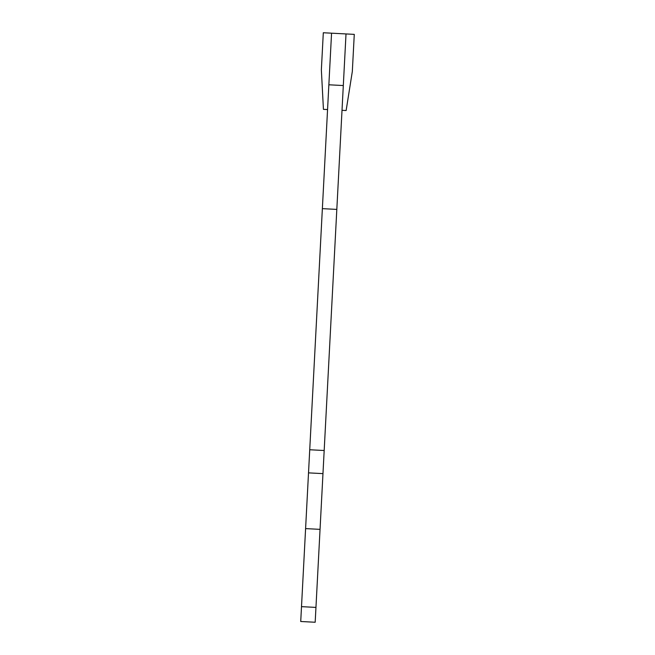 <?xml version="1.0" encoding="UTF-8"?>
<svg xmlns="http://www.w3.org/2000/svg" width="655" height="655" viewBox="0 0 655 655"><rect width="100%" height="100%" fill="white"/><g stroke="black" fill="none" stroke-linecap="round" stroke-linejoin="round"><path stroke-width="0.98" d="M315.178 622.25L300.727 621.497L301.505 606.645L315.956 607.406L315.178 622.25M336.817 209.403L322.366 208.642L328.859 84.79L343.31 85.543L315.956 607.406M322.366 208.642L301.505 606.645M324.184 450.509L309.733 449.756M322.972 473.622L308.521 472.869M346.012 33.937L331.561 33.184L328.859 84.79L343.31 85.543L346.012 33.937L354.273 34.371L352.325 71.469L346.135 110.531L342.008 110.318M331.561 33.184L323.308 32.75L321.359 69.848L323.431 109.344L327.557 109.557M320.049 529.363L305.598 528.601"/></g></svg>
